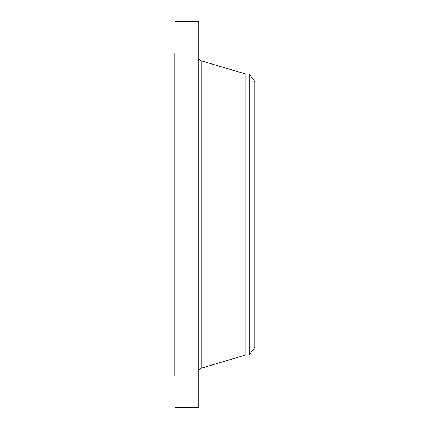 <?xml version="1.0" encoding="UTF-8"?>
<svg xmlns="http://www.w3.org/2000/svg" width="429" height="429" viewBox="0 0 429 429"><rect width="100%" height="100%" fill="white"/><g stroke="black" fill="none" stroke-linecap="round" stroke-linejoin="round"><path stroke-width="0.64" d="M175 407.55L175 21.45L198.724 21.45L198.724 407.55L175 407.55M249.158 354.901L249.158 74.099L254.885 81.564L254.885 347.436L249.158 354.901L245.844 354.901L245.844 74.099L201.233 60.805C199.657 60.237 198.82 59.116 198.724 57.443M175 375.96L174.115 375.96L174.115 53.04L175 53.04M245.844 354.901L201.233 368.195L201.233 60.805M201.233 368.195C199.657 368.763 198.82 369.884 198.724 371.557M249.158 74.099L245.844 74.099"/></g></svg>
